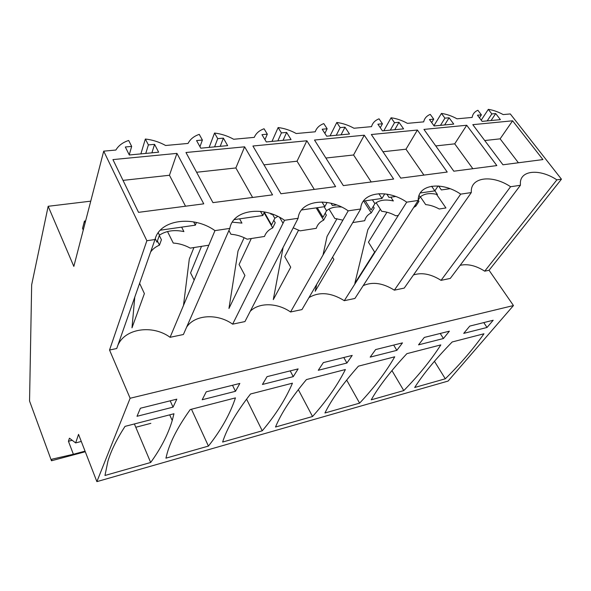 <?xml version="1.0" encoding="UTF-8"?>
<svg xmlns="http://www.w3.org/2000/svg" width="591" height="591" viewBox="0 0 591 591"><rect width="100%" height="100%" fill="white"/><g stroke="black" fill="none" stroke-linecap="round" stroke-linejoin="round"><path stroke-width="0.89" d="M510.572 186.734L441.041 280.356L450.283 278.413L520.405 185.279L510.572 186.734C493.027 174.818 471.485 176.709 471.278 190.982L471.286 192.57L460.677 194.144C441.832 181.164 417.726 184.193 418.214 200.452L406.726 202.152C387.29 188.625 361.204 191.905 360.687 208.992L348.21 210.839C328.16 196.714 299.829 200.275 298.123 218.278L284.53 220.295C263.822 205.52 232.943 209.399 229.833 228.414L214.961 230.623C193.56 215.131 159.777 219.372 154.997 239.525L116.722 348.52L109.534 350.035L130.123 398.26L513.461 305.547L489.053 270.264L561.45 179.184L556.862 179.863L484.709 271.173C475.925 265.588 467.732 263.638 460.145 265.322M489.053 270.264L484.709 271.173M556.862 179.863C540.573 168.937 521.277 169.861 520.398 182.235L520.405 185.279M441.041 280.356C431.075 274.047 421.885 272.252 413.456 274.963M471.286 192.57L404.244 288.09L394.352 290.166C382.931 283.008 372.552 281.501 363.199 285.645M418.214 200.452L354.925 298.455L344.309 300.686C331.063 292.515 319.273 291.496 308.945 297.628M360.687 208.992L301.964 309.588L290.55 311.989C277.46 302.74 259.006 302.245 250.244 311.294M298.123 218.278L244.955 321.57L232.64 324.156C217.584 313.296 194.993 314.449 186.623 327.126M229.833 228.414L183.395 334.513L170.082 337.306C152.611 324.356 124.487 328.374 117.705 345.742M561.45 179.184L510.292 113.937L503.192 114.588C498.139 111.81 493.182 110.074 488.321 109.365L491.83 113.923L495.701 113.568L500.4 119.641L482.13 121.384L477.447 115.215L481.399 114.861L479.449 117.845M513.461 305.547L448.089 381.069L96.88 481.635L78.544 434.37L75.655 442.918L69.428 438.197L68.43 441.263L73.38 454.265L51.942 459.192L51.461 460.766L29.55 401.03L31.663 284.81L48.167 206.289L73.831 266.408L103.713 151.156L115.88 150.04C118.496 145.6 122.765 142.409 128.683 140.466L131.675 146.413L125.322 146.989L129.303 154.99L158.647 152.197L154.569 144.352L151.902 152.84M436.483 194.284L445.939 207.951L439.231 209.007C434.695 206.503 430.174 205.04 425.675 204.604L420.386 196.833M481.399 114.861L477.897 110.266C474.58 111.684 472.674 114.07 472.165 117.424L457.02 118.813C451.79 115.939 446.597 114.144 441.447 113.42L444.927 118.148L449.079 117.779L453.74 124.088L434.119 125.957L429.48 119.545L433.728 119.16L431.666 122.566M154.569 144.352L148.385 144.906L145.356 139.025C152.515 139.831 159.274 141.98 165.628 145.489L188.064 143.436C190.184 139.217 193.907 136.196 199.248 134.364L202.388 140.037L196.567 140.562L200.763 148.186L227.646 145.622L223.383 138.139L217.71 138.649L214.54 133.041C221.197 133.832 227.579 135.9 233.674 139.262L254.278 137.371C255.969 133.359 259.235 130.493 264.059 128.764L267.317 134.179L261.961 134.659L266.319 141.943L291.053 139.587L286.642 132.436L281.419 132.901L278.139 127.545C284.352 128.313 290.388 130.308 296.246 133.529L315.232 131.793C316.569 127.966 319.421 125.233 323.794 123.593L327.148 128.779L322.206 129.222L326.683 136.189L349.51 134.017L344.989 127.168L340.172 127.604L336.796 122.47C342.617 123.224 348.35 125.152 353.979 128.247L371.54 126.637C372.559 122.98 375.056 120.372 379.03 118.821L382.451 123.785L377.878 124.199L382.451 130.877L403.579 128.868L398.984 122.3L394.515 122.699L391.079 117.779C396.546 118.51 401.991 120.372 407.421 123.356L423.703 121.864C424.449 118.363 426.628 115.873 430.255 114.388L433.728 119.16M154.997 239.525L146.864 240.729L103.713 151.156M176.938 153.387L203.762 203.836L138.53 212.346L112.933 159.6L176.938 153.387L169.462 175.261L123.017 180.373M306.855 140.776L335.607 186.623L280.954 193.759L252.911 146.014L306.855 140.776L297.037 161.21L263.978 164.852M466.72 125.255L423.946 129.407L453.814 171.198L496.839 165.583L466.72 125.255L454.715 143.842L435.759 145.933M364.263 135.199L314.493 140.037L343.341 185.618L393.643 179.051L364.263 135.199L353.573 154.982L325.885 158.033M542.922 159.57L512.611 120.8L472.8 124.664L502.956 164.786L542.922 159.57M244.622 146.819L272.547 194.86L212.952 202.632L185.973 152.508L244.622 146.819L235.861 167.947L196.604 172.269M447.224 172.055L417.401 130.042L371.325 134.519L400.772 178.12L447.224 172.055M460.677 194.144L394.352 290.166M406.726 202.152L344.309 300.686M348.21 210.839L290.55 311.989M284.53 220.295L232.64 324.156M170.082 337.306L214.961 230.623M146.864 240.729L109.534 350.035M130.123 398.26L96.88 481.635M445.304 378.794C460.463 363.916 473.347 348.912 483.955 333.775L452.181 341.967C435.597 359.033 423.104 374.206 414.697 387.489L445.304 378.794L434.437 361.286M469.764 326.092L493.197 320.248L487.021 327.466L463.721 333.383L469.764 326.092M323.343 362.608L352.199 355.413L346.91 363.022L318.276 370.291L323.343 362.608M345.395 369.523L306.426 379.577C291.378 397.632 281.072 413.449 275.509 427.027L312.536 416.507C326.483 400.942 337.431 385.28 345.395 369.523M267.043 376.652L298.13 368.902L293.262 376.637L262.441 384.46L267.043 376.652M292.442 383.182L250.518 393.998C236.237 412.392 226.937 428.409 222.63 442.046L262.256 430.795C275.613 415 285.675 399.132 292.442 383.182M424.316 337.424L449.374 331.182L443.442 338.525L418.539 344.849L424.316 337.424M403.779 390.592C418.605 375.484 430.957 360.251 440.82 344.9L406.889 353.654C390.71 371.052 378.824 386.44 371.237 399.834L403.779 390.592L391.944 370.587M396.849 350.352L370.173 357.119L375.632 349.569L402.486 342.876L396.849 350.352L393.672 345.07M359.609 403.136C374.037 387.799 385.753 372.352 394.736 356.794L358.419 366.161C342.743 383.884 331.581 399.494 324.932 412.991L359.609 403.136L346.666 380.065M206.244 391.818L239.843 383.441L235.477 391.301L202.196 399.745L206.244 391.818M235.447 397.891L190.228 409.556C178.482 425.985 170.814 440.494 167.223 453.075L165.931 458.158L208.431 446.079C221.093 430.071 230.098 414.003 235.447 397.891M169.706 414.845L172.232 420.511L173.953 413.752L125.026 426.377C116.804 439.091 111.108 450.637 107.961 461.024L104.969 475.474L150.675 462.487L134.386 423.961M172.232 420.511C167.999 434.54 160.818 448.532 150.675 462.487M140.392 408.241L176.805 399.161L173.045 407.147L137.009 416.293L140.392 408.241M150.86 423.341L135.782 427.271M81.292 441.447L75.655 442.918M72.191 440.288L68.43 441.263M85.06 451.155L73.38 454.265M85.281 451.746L51.461 460.766M134.77 297.125L131.992 327.828L144.389 293.601L139.616 283.318M193.929 247.54L189.312 258.984L183.491 305.429M244.149 237.685L238.018 251.005L228.953 308.472L244.925 275.465L239.082 264.517L251.293 238.528M283.104 247.459L273.301 299.615L290.728 267.206L284.744 256.634L298.625 230.084M337.003 218.707L327.045 236.422L323.026 255.017M316.695 284.36L315.202 291.252L333.885 259.419L332.556 257.188M380.323 209.177L367.831 229.744L354.851 283.333L374.635 252.076L368.444 242.184L386.95 212.221M90.748 201.162L48.167 206.289M157.398 240.929L159.459 245.154C155.692 246.743 152.744 249.033 150.609 252.01M167.512 231.546L173.252 243.056C179.213 243.47 184.872 245.162 190.236 248.124L208.83 245.199M228.916 230.512L230.941 234.265C236.548 234.686 241.941 236.326 247.119 239.185L264.495 236.459C265.891 232.61 268.624 229.766 272.702 227.904L275.229 222.748L273.818 220.288M264.103 212.79L272.702 227.904M279.602 217.333L283.037 223.287M316.192 207.869L323.632 220.148C319.879 221.913 317.433 224.639 316.303 228.318L300.095 230.859L293.21 227.823M329.039 209.074L334.794 218.448L342.906 220.148M352.746 222.593L364.706 220.709C365.607 217.185 367.787 214.577 371.244 212.9L374.184 207.988L373.209 206.481M363.672 201.066L371.244 212.9M376.127 202.706L381.697 211.305C386.44 211.733 391.153 213.24 395.837 215.818L398.312 215.434M409.689 213.647L410.206 212.849M415.2 205.114L415.865 206.104L413.656 207.507M433.942 125.713L441.447 113.42M390.85 197.172L393.347 200.962C385.502 199.137 379.356 200.039 374.893 203.659L371.111 209.997L365.245 200.844M444.927 118.148L440.487 125.351M449.079 117.779L444.617 124.952M383.825 130.744L391.079 117.779M341.561 207.035C335.326 206.488 330.325 207.722 326.55 210.728L323.018 217.222L317.256 207.714M323.632 220.148L326.38 215.124L325.205 213.196M394.515 122.699L390.311 130.131M398.984 122.3L394.758 129.702M382.451 123.785L380.279 127.715M330.059 135.871L336.796 122.47M277.8 216.417L274.785 218.293L271.55 224.957L264.34 212.287M340.172 127.604L336.257 135.28M344.989 127.168L341.051 134.822M327.148 128.779L324.873 133.367M272.008 141.397L278.139 127.545M239.591 218.84L241.933 223.095L232.263 222.164M281.419 132.901L277.866 140.843M286.642 132.436L283.052 140.348M267.317 134.179L264.945 139.646M209.155 147.388L214.54 133.041M181.636 227.136L183.897 231.583C174.271 229.567 166.123 230.756 159.444 235.159L156.955 242.17L155.248 238.668M159.459 245.154L161.409 239.732L159.326 235.491M217.71 138.649L214.585 146.871M223.383 138.139L220.214 146.332M202.388 140.037L199.95 146.716M140.872 153.889L145.356 139.025M148.385 144.906L145.77 153.424M131.675 146.413L129.237 154.849M481.214 120.172L488.321 109.365M434.88 190.812L437.443 194.52C429.96 192.732 424.19 193.575 420.142 197.047L418.221 200.031M415.865 206.104L418.967 201.309L418.214 200.201M491.83 113.923L487.191 120.896M495.701 113.568L491.047 120.534M196.419 222.475L195.355 225.171L160.301 230.195M195.355 225.171L193.656 221.898M185.522 206.215L169.462 175.261M274.785 218.293L272.407 214.141L271.084 214.326L270.634 213.536M327.059 202.469L324.821 206.636L321.992 202.019M314.286 189.408L297.037 161.21M324.821 206.636L301.558 209.968M472.844 168.716L454.715 143.842M450.032 188.699L441.351 189.94L438.618 186.025M384.741 193.848L381.978 198.443L378.861 193.678M371.214 181.976L353.573 154.982M381.978 198.443L363.384 201.11M336.626 204.944L332.423 205.542L331.004 203.238M512.611 120.8L500.126 138.841L484.731 140.54M518.388 162.769L500.126 138.841M264.495 211.962L262.825 215.508L234.125 219.623M262.825 215.508L260.476 211.364M252.593 197.46L235.861 167.947M438.064 185.98L434.843 190.878L431.622 186.231M417.401 130.042L405.987 149.213L382.961 151.747M423.917 175.099L405.987 149.213M434.843 190.878L420.275 192.962M395.63 196.493L389.004 197.438L386.824 194.136M487.021 327.466L483.778 322.597M346.91 363.022L343.785 357.511M298.315 389.632L312.536 416.507M293.262 376.637L290.211 370.875M246.573 399.147L262.256 430.795M443.442 338.525L440.229 333.457M235.477 391.301L232.507 385.266M191.469 409.231L208.431 446.079M173.045 407.147L170.193 400.809M201.509 246.351L190.568 272.894L194.158 280.075M85.621 220.931L84.432 221.093L82.548 228.392L83.265 230.017M372.411 199.817L374.893 203.659M324.112 206.732L326.55 210.728M158.233 232.699L159.444 235.159M84.432 221.093L85.156 222.718M419.063 195.451L420.142 197.047"/></g></svg>
